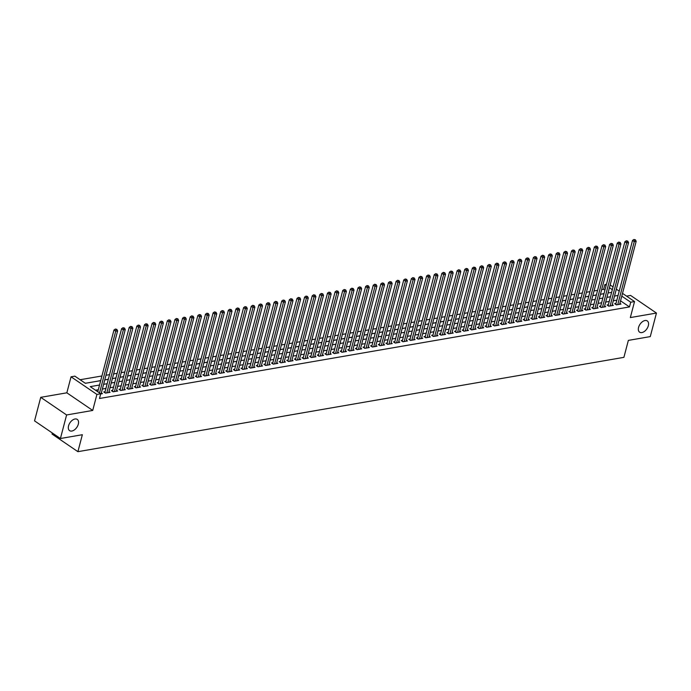 <?xml version="1.0" encoding="UTF-8"?>
<svg xmlns="http://www.w3.org/2000/svg" width="691" height="691" viewBox="0 0 691 691"><rect width="100%" height="100%" fill="white"/><g stroke="black" fill="none" stroke-linecap="round" stroke-linejoin="round"><path stroke-width="1.04" d="M638.57 327.387A6.806 4.129 -55.7 0 1 642.397 321.738A6.806 4.129 -55.7 0 1 647.286 320.918A6.806 4.129 -55.7 0 1 648.331 325.703A6.806 4.129 -55.7 0 1 644.504 331.36A6.806 4.129 -55.7 0 1 639.616 332.172A6.806 4.129 -55.7 0 1 638.57 327.387M68.547 425.863A6.806 4.129 -55.7 0 1 72.374 420.206A6.806 4.129 -55.7 0 1 77.262 419.394A6.806 4.129 -55.7 0 1 78.308 424.179A6.806 4.129 -55.7 0 1 74.481 429.837A6.806 4.129 -55.7 0 1 69.592 430.648A6.806 4.129 -55.7 0 1 68.547 425.863M604.91 290.185L603.614 289.296L604.85 284.588L606.448 284.312M52.309 432.981L52.024 434.043L77.902 451.672L623.904 357.351L628.352 340.395L650.274 336.603L656.45 313.058L630.581 295.428L626.556 296.128M77.902 451.672L82.35 434.717L60.419 438.509L34.55 420.879L40.726 397.334L66.604 414.963L92.715 410.445L96.921 394.44L71.043 376.802L74.861 376.146L85.347 383.298L100.687 380.646M92.715 410.445L66.846 392.816L40.726 397.334M66.846 392.816L71.043 376.802M603.614 289.296L601.654 289.633M597.585 290.341L594.027 290.954M589.967 291.654L586.4 292.267M582.34 292.975L578.773 293.589M574.713 294.288L571.155 294.91M567.086 295.61L563.528 296.223M559.46 296.923L555.901 297.545M551.833 298.244L548.274 298.858M544.206 299.557L540.647 300.179M536.587 300.879L533.02 301.492M528.961 302.192L525.393 302.813M521.334 303.513L517.775 304.126M513.707 304.826L510.148 305.448M506.08 306.148L502.521 306.761M498.453 307.46L494.894 308.082M490.826 308.782L487.267 309.395M483.208 310.104L479.64 310.717M475.581 311.416L472.013 312.03M467.954 312.738L464.395 313.351M460.327 314.051L456.768 314.664M452.7 315.372L449.141 315.986M445.073 316.685L441.514 317.299M437.446 318.007L433.888 318.62M429.819 319.32L426.261 319.933M422.201 320.641L418.634 321.255M414.574 321.954L411.015 322.567M406.947 323.276L403.389 323.889M399.32 324.589L395.762 325.202M391.693 325.91L388.135 326.523M384.066 327.223L380.508 327.845M376.44 328.545L372.881 329.158M368.821 329.857L365.254 330.479M361.194 331.179L357.627 331.792M353.567 332.492L350.009 333.114M345.941 333.813L342.382 334.427M338.314 335.126L334.755 335.748M330.687 336.448L327.128 337.061M323.06 337.761L319.501 338.383M315.442 339.082L311.874 339.696M307.815 340.395L304.247 341.017M300.188 341.717L296.629 342.33M292.561 343.038L289.002 343.652M284.934 344.351L281.375 344.964M277.307 345.673L273.748 346.286M269.68 346.986L266.121 347.599M262.053 348.307L258.494 348.92M254.435 349.62L250.868 350.233M246.808 350.942L243.249 351.555M239.181 352.255L235.622 352.868M231.554 353.576L227.995 354.189M223.927 354.889L220.369 355.502M216.3 356.21L212.742 356.824M208.673 357.523L205.115 358.137M201.055 358.845L197.488 359.458M193.428 360.158L189.861 360.771M185.801 361.479L182.243 362.093M178.174 362.792L174.616 363.414M170.547 364.114L166.989 364.727M162.921 365.427L159.362 366.049M155.294 366.748L151.735 367.362M147.675 368.061L144.108 368.683M140.048 369.383L136.481 369.996M132.422 370.696L128.863 371.317M124.795 372.017L121.236 372.63M117.168 373.33L113.609 373.952M109.541 374.652L105.982 375.265M101.914 375.973L80.121 379.73M60.419 438.509L66.604 414.963M615.992 303.435L614.662 303.669L616.407 304.861L620.984 304.066L619.905 303.332M608.365 304.757L607.035 304.981L608.78 306.173L613.358 305.387L612.278 304.645M600.747 306.07L599.408 306.303L601.153 307.495L605.731 306.7L604.651 305.966M593.12 307.391L591.781 307.616L593.534 308.808L598.104 308.022L597.024 307.279M585.493 308.704L584.154 308.937L585.908 310.129L590.477 309.335L589.397 308.601M577.866 310.026L576.527 310.25L578.281 311.442L582.858 310.656L581.77 309.913M570.239 311.339L568.909 311.572L570.654 312.764L575.232 311.969L574.152 311.235M562.612 312.66L561.282 312.885L563.027 314.077L567.605 313.291L566.525 312.548M554.985 313.973L553.655 314.206L555.4 315.398L559.978 314.604L558.898 313.869M547.358 315.295L546.028 315.519L547.773 316.711L552.351 315.925L551.271 315.191M539.74 316.608L538.401 316.841L540.146 318.033L544.724 317.238L543.644 316.504M532.113 317.929L530.774 318.154L532.528 319.346L537.097 318.56L536.017 317.825M524.486 319.242L523.147 319.475L524.901 320.667L529.47 319.873L528.39 319.138M516.859 320.564L515.529 320.788L517.274 321.98L521.852 321.194L520.764 320.46M509.232 321.876L507.902 322.11L509.647 323.302L514.225 322.507L513.145 321.773M501.606 323.198L500.275 323.431L502.02 324.615L506.598 323.829L505.518 323.094M493.979 324.511L492.648 324.744L494.393 325.936L498.971 325.141L497.891 324.407M486.36 325.832L485.022 326.066L486.766 327.249L491.344 326.463L490.265 325.729M478.733 327.145L477.395 327.379L479.148 328.57L483.717 327.776L482.638 327.042M471.107 328.467L469.768 328.7L471.521 329.883L476.09 329.097L475.011 328.363M463.48 329.78L462.141 330.013L463.894 331.205L468.472 330.419L467.384 329.676M455.853 331.101L454.523 331.335L456.267 332.526L460.845 331.732L459.765 330.998M448.226 332.414L446.896 332.647L448.64 333.839L453.218 333.053L452.139 332.311M440.599 333.736L439.269 333.969L441.013 335.161L445.591 334.366L444.512 333.632M432.981 335.049L431.642 335.282L433.387 336.474L437.964 335.688L436.885 334.945M425.354 336.37L424.015 336.603L425.768 337.795L430.338 337.001L429.258 336.267M417.727 337.692L416.388 337.916L418.141 339.108L422.711 338.322L421.631 337.579M410.1 339.005L408.761 339.238L410.514 340.43L415.092 339.635L414.004 338.901M402.473 340.326L401.143 340.551L402.888 341.743L407.465 340.957L406.386 340.214M394.846 341.639L393.516 341.872L395.261 343.064L399.839 342.27L398.759 341.535M387.219 342.961L385.889 343.185L387.634 344.377L392.212 343.591L391.132 342.848M379.592 344.273L378.262 344.507L380.007 345.699L384.585 344.904L383.505 344.17M371.974 345.595L370.635 345.82L372.389 347.012L376.958 346.226L375.878 345.483M364.347 346.908L363.008 347.141L364.762 348.333L369.331 347.538L368.251 346.804M356.72 348.229L355.381 348.454L357.135 349.646L361.704 348.86L360.624 348.126M349.093 349.542L347.763 349.776L349.508 350.968L354.086 350.173L353.006 349.439M341.466 350.864L340.136 351.088L341.881 352.28L346.459 351.494L345.379 350.76M333.839 352.177L332.509 352.41L334.254 353.602L338.832 352.807L337.752 352.073M326.212 353.498L324.882 353.723L326.627 354.915L331.205 354.129L330.125 353.395M318.594 354.811L317.255 355.044L319 356.236L323.578 355.442L322.498 354.708M310.967 356.133L309.628 356.357L311.382 357.549L315.951 356.763L314.871 356.029M303.34 357.446L302.002 357.679L303.755 358.871L308.324 358.076L307.245 357.342M295.713 358.767L294.375 359L296.128 360.184L300.706 359.398L299.618 358.664M288.087 360.08L286.756 360.313L288.501 361.505L293.079 360.711L291.999 359.976M280.46 361.402L279.129 361.635L280.874 362.818L285.452 362.032L284.372 361.298M272.833 362.715L271.503 362.948L273.247 364.14L277.825 363.345L276.745 362.611M265.214 364.036L263.876 364.269L265.62 365.461L270.198 364.667L269.119 363.932M257.588 365.349L256.249 365.582L258.002 366.774L262.571 365.988L261.492 365.245M249.961 366.671L248.622 366.904L250.375 368.096L254.944 367.301L253.865 366.567M242.334 367.983L240.995 368.217L242.748 369.409L247.326 368.623L246.238 367.88M234.707 369.305L233.377 369.538L235.121 370.73L239.699 369.935L238.62 369.201M227.08 370.626L225.75 370.851L227.494 372.043L232.072 371.257L230.993 370.514M219.453 371.939L218.123 372.173L219.868 373.365L224.445 372.57L223.366 371.836M211.826 373.261L210.496 373.486L212.241 374.677L216.819 373.891L215.739 373.149M204.208 374.574L202.869 374.807L204.622 375.999L209.192 375.204L208.112 374.47M196.581 375.895L195.242 376.12L196.995 377.312L201.565 376.526L200.485 375.783M188.954 377.208L187.615 377.441L189.369 378.633L193.946 377.839L192.858 377.105M181.327 378.53L179.997 378.754L181.742 379.946L186.32 379.16L185.24 378.418M173.7 379.843L172.37 380.076L174.115 381.268L178.693 380.473L177.613 379.739M166.073 381.164L164.743 381.389L166.488 382.581L171.066 381.795L169.986 381.052M158.446 382.477L157.116 382.71L158.861 383.902L163.439 383.108L162.359 382.373M150.828 383.799L149.489 384.023L151.234 385.215L155.812 384.429L154.732 383.695M143.201 385.112L141.862 385.345L143.616 386.537L148.185 385.742L147.105 385.008M135.574 386.433L134.235 386.658L135.989 387.85L140.558 387.064L139.478 386.329M127.947 387.746L126.608 387.979L128.362 389.171L132.94 388.377L131.851 387.642M120.32 389.068L118.99 389.292L120.735 390.484L125.313 389.698L124.233 388.964M112.693 390.38L111.363 390.614L113.108 391.806L117.686 391.011L116.606 390.277M105.067 391.702L103.736 391.935L105.481 393.119L110.059 392.333L108.979 391.598M86.66 383.064L85.192 383.185M94.287 381.752L89.908 382.503M100.731 380.508L97.535 381.19M108.349 379.186L105.162 379.869M115.976 377.873L112.78 378.556M123.603 376.552L120.407 377.234M131.23 375.239L128.034 375.921M138.856 373.917L135.661 374.6M146.483 372.604L143.287 373.287M154.11 371.283L150.914 371.965M161.737 369.961L158.541 370.652M169.355 368.649L166.16 369.331M176.982 367.327L173.786 368.018M184.609 366.014L181.413 366.696M192.236 364.693L189.04 365.384M199.863 363.38L196.667 364.062M207.49 362.058L204.294 362.749M215.117 360.745L211.921 361.428M222.735 359.424L219.548 360.115M230.362 358.111L227.166 358.793M237.989 356.789L234.793 357.48M245.616 355.476L242.42 356.159M253.243 354.155L250.047 354.846M260.87 352.842L257.674 353.524M268.497 351.52L265.301 352.211M276.115 350.207L272.928 350.89M283.742 348.886L280.546 349.577M291.369 347.573L288.173 348.255M298.996 346.251L295.8 346.934M306.623 344.939L303.427 345.621M314.25 343.617L311.054 344.299M321.876 342.304L318.681 342.986M329.495 340.983L326.307 341.665M337.122 339.67L333.926 340.352M344.749 338.348L341.553 339.031M352.375 337.035L349.18 337.718M360.002 335.714L356.806 336.396M367.629 334.392L364.433 335.083M375.256 333.079L372.06 333.762M382.883 331.758L379.687 332.449M390.501 330.445L387.305 331.127M398.128 329.123L394.932 329.814M405.755 327.81L402.559 328.493M413.382 326.489L410.186 327.18M421.009 325.176L417.813 325.858M428.636 323.854L425.44 324.545M436.263 322.542L433.067 323.224M443.881 321.22L440.694 321.911M451.508 319.907L448.312 320.589M459.135 318.586L455.939 319.277M466.762 317.273L463.566 317.955M474.389 315.951L471.193 316.642M482.016 314.638L478.82 315.321M489.643 313.317L486.447 313.999M497.261 312.004L494.074 312.686M504.888 310.682L501.692 311.365M512.515 309.369L509.319 310.052M520.142 308.048L516.946 308.73M527.769 306.735L524.573 307.417M535.395 305.413L532.2 306.096M543.022 304.1L539.826 304.783M550.649 302.779L547.453 303.461M558.268 301.457L555.072 302.148M565.894 300.144L562.699 300.827M573.521 298.823L570.325 299.514M581.148 297.51L577.952 298.192M588.775 296.189L585.579 296.88M596.402 294.876L593.206 295.558M608.84 292.863L608.201 292.423M600.833 294.245L604.029 293.554M99.539 385.025L90.245 386.632L100.731 393.775L99.495 398.491L629.484 306.925L620.553 300.844M616.856 300.153L613.297 300.766M609.229 301.466L605.67 302.079M601.602 302.788L598.043 303.401M593.975 304.1L590.416 304.722M586.357 305.422L582.789 306.035M578.73 306.735L575.162 307.357M571.103 308.056L567.544 308.67M563.476 309.369L559.917 309.991M555.849 310.691L552.29 311.304M548.222 312.004L544.663 312.626M540.595 313.325L537.037 313.939M532.968 314.638L529.41 315.26M525.35 315.96L521.783 316.573M517.723 317.273L514.164 317.895M510.096 318.594L506.538 319.207M502.469 319.916L498.911 320.529M494.842 321.229L491.284 321.842M487.215 322.55L483.657 323.163M479.589 323.863L476.03 324.476M471.97 325.185L468.403 325.798M464.343 326.498L460.776 327.111M456.716 327.819L453.158 328.432M449.09 329.132L445.531 329.745M441.463 330.453L437.904 331.067M433.836 331.766L430.277 332.38M426.209 333.088L422.65 333.701M418.591 334.401L415.023 335.014M410.964 335.722L407.396 336.336M403.337 337.035L399.778 337.657M395.71 338.357L392.151 338.97M388.083 339.67L384.524 340.292M380.456 340.991L376.897 341.604M372.829 342.304L369.27 342.926M365.211 343.626L361.643 344.239M357.584 344.939L354.017 345.56M349.957 346.26L346.398 346.873M342.33 347.573L338.771 348.195M334.703 348.895L331.144 349.508M327.076 350.207L323.518 350.829M319.449 351.529L315.891 352.142M311.822 352.851L308.264 353.464M304.204 354.163L300.637 354.777M296.577 355.485L293.01 356.098M288.95 356.798L285.392 357.411M281.323 358.119L277.765 358.733M273.696 359.432L270.138 360.046M266.07 360.754L262.511 361.367M258.443 362.067L254.884 362.68M250.824 363.388L247.257 364.002M243.197 364.701L239.63 365.314M235.571 366.023L232.012 366.636M227.944 367.336L224.385 367.949M220.317 368.657L216.758 369.27M212.69 369.97L209.131 370.583M205.063 371.292L201.504 371.905M197.445 372.604L193.877 373.226M189.818 373.926L186.25 374.539M182.191 375.239L178.632 375.861M174.564 376.56L171.005 377.174M166.937 377.873L163.378 378.495M159.31 379.195L155.751 379.808M151.683 380.508L148.124 381.13M144.056 381.829L140.498 382.443M136.438 383.142L132.871 383.764M128.811 384.464L125.252 385.077M121.184 385.785L117.625 386.399M113.557 387.098L109.999 387.711M105.93 388.42L102.372 389.033M98.303 389.733L95.505 390.216M100.687 393.948L102.432 393.645L101.352 392.911M622.513 293.373L634.537 301.561L630.33 317.575L656.45 313.058M634.537 301.561L630.719 302.217L621.788 296.137M629.484 306.925L630.719 302.217M100.731 393.775L96.921 394.44M610.162 284.951L613.047 286.92M616.337 289.166L619.222 291.127M612.321 289.684L609.436 287.715M606.145 285.478L604.85 284.588M104.756 379.938L108.314 379.324M112.383 378.625L115.941 378.012M120.009 377.303L123.568 376.69M127.636 375.99L131.195 375.377M135.255 374.669L138.822 374.056M142.882 373.356L146.449 372.743M150.508 372.034L154.067 371.421M158.135 370.721L161.694 370.108M165.762 369.4L169.321 368.787M173.389 368.087L176.948 367.474M181.016 366.766L184.575 366.152M188.634 365.453L192.202 364.839M196.261 364.131L199.829 363.518M203.888 362.818L207.447 362.205M211.515 361.497L215.074 360.883M219.142 360.184L222.701 359.562M226.769 358.862L230.328 358.249M234.396 357.549L237.954 356.927M242.023 356.228L245.581 355.615M249.641 354.915L253.208 354.293M257.268 353.593L260.827 352.98M264.895 352.28L268.454 351.659M272.522 350.959L276.08 350.346M280.149 349.646L283.707 349.024M287.776 348.324L291.334 347.711M295.403 347.012L298.961 346.39M303.021 345.69L306.588 345.077M310.648 344.368L314.215 343.755M318.275 343.056L321.833 342.442M325.902 341.734L329.46 341.121M333.528 340.421L337.087 339.808M341.155 339.1L344.714 338.486M348.782 337.787L352.341 337.173M356.401 336.465L359.968 335.852M364.027 335.152L367.595 334.539M371.654 333.831L375.213 333.217M379.281 332.518L382.84 331.905M386.908 331.196L390.467 330.583M394.535 329.883L398.094 329.27M402.162 328.562L405.721 327.949M409.78 327.249L413.348 326.627M417.407 325.927L420.974 325.314M425.034 324.615L428.593 323.993M432.661 323.293L436.22 322.68M440.288 321.98L443.847 321.358M447.915 320.659L451.473 320.045M455.542 319.346L459.1 318.724M463.169 318.024L466.727 317.411M470.787 316.711L474.354 316.089M478.414 315.39L481.981 314.776M486.041 314.077L489.599 313.455M493.668 312.755L497.226 312.142M501.295 311.434L504.853 310.82M508.922 310.121L512.48 309.508M516.548 308.799L520.107 308.186M524.167 307.486L527.734 306.873M531.794 306.165L535.361 305.552M539.421 304.852L542.979 304.239M547.047 303.53L550.606 302.917M554.674 302.217L558.233 301.604M562.301 300.896L565.86 300.283M569.928 299.583L573.487 298.97M577.546 298.262L581.114 297.648M585.173 296.949L588.741 296.335M592.8 295.627L596.359 295.014M600.427 294.314L603.986 293.701M608.054 292.993L611.613 292.379M618.091 295.446L614.532 296.059M610.464 296.759L606.905 297.372M602.837 298.08L599.278 298.693M595.21 299.393L591.651 300.006M587.592 300.715L584.025 301.328M579.965 302.027L576.398 302.641M572.338 303.349L568.779 303.962M564.711 304.662L561.152 305.275M557.084 305.983L553.526 306.597M549.457 307.296L545.899 307.91M541.83 308.618L538.272 309.231M534.212 309.931L530.645 310.544M526.585 311.252L523.018 311.866M518.958 312.565L515.4 313.178M511.331 313.887L507.773 314.5M503.704 315.2L500.146 315.822M496.078 316.521L492.519 317.134M488.451 317.834L484.892 318.456M480.824 319.156L477.265 319.769M473.205 320.469L469.638 321.09M465.579 321.79L462.02 322.403M457.952 323.103L454.393 323.725M450.325 324.425L446.766 325.038M442.698 325.737L439.139 326.359M435.071 327.059L431.512 327.672M427.444 328.38L423.885 328.994M419.826 329.693L416.258 330.307M412.199 331.015L408.631 331.628M404.572 332.328L401.013 332.941M396.945 333.649L393.386 334.263M389.318 334.962L385.759 335.576M381.691 336.284L378.132 336.897M374.064 337.597L370.506 338.21M366.446 338.918L362.879 339.531M358.819 340.231L355.252 340.844M351.192 341.553L347.633 342.166M343.565 342.866L340.007 343.479M335.938 344.187L332.38 344.8M328.311 345.5L324.753 346.113M320.684 346.822L317.126 347.435M313.066 348.134L309.499 348.756M305.439 349.456L301.872 350.069M297.812 350.769L294.254 351.391M290.185 352.09L286.627 352.704M282.559 353.403L279 354.025M274.932 354.725L271.373 355.338M267.305 356.038L263.746 356.66M259.678 357.359L256.119 357.973M252.06 358.672L248.492 359.294M244.433 359.994L240.865 360.607M236.806 361.307L233.247 361.929M229.179 362.628L225.62 363.241M221.552 363.95L217.993 364.563M213.925 365.263L210.366 365.876M206.298 366.584L202.739 367.197M198.68 367.897L195.112 368.51M191.053 369.219L187.486 369.832M183.426 370.531L179.867 371.145M175.799 371.853L172.24 372.466M168.172 373.166L164.613 373.779M160.545 374.487L156.987 375.101M152.918 375.8L149.36 376.414M145.3 377.122L141.733 377.735M137.673 378.435L134.106 379.048M130.046 379.756L126.488 380.37M122.419 381.069L118.861 381.682M114.792 382.391L111.234 383.004M107.165 383.704L103.607 384.326M99.521 392.954L115.725 331.196L117.625 330.868L101.102 393.879M97.776 391.762L113.972 330.004L115.725 331.196L116.088 329.521L116.857 329.382L115.397 329.037L116.088 329.521M115.397 329.037L113.972 330.004M117.625 330.868L116.857 329.382M106.82 392.894L123.352 329.883L125.252 329.555L108.729 392.566M104.799 392.661A1.062 0.648 124.3 0 0 104.877 392.453L121.599 328.691L123.352 329.883L123.715 328.199L124.484 328.07L123.015 327.724L123.715 328.199M123.015 327.724L121.599 328.691M125.252 329.555L124.484 328.07M114.447 391.572L130.97 328.562L132.879 328.234L116.347 391.244M112.426 391.339A1.062 0.648 124.3 0 0 112.495 391.141L129.226 327.37L130.97 328.562L131.342 326.886L132.102 326.748L130.642 326.402L131.342 326.886M130.642 326.402L129.226 327.37M132.879 328.234L132.102 326.748M122.074 390.26L138.597 327.249L140.506 326.912L123.974 389.931M120.053 390.026A1.062 0.648 124.3 0 0 120.122 389.819L136.853 326.057L138.597 327.249L138.969 325.565L139.729 325.435L138.269 325.09L138.969 325.565M138.269 325.09L136.853 326.057M140.506 326.912L139.729 325.435M129.692 388.938L146.224 325.927L148.133 325.599L131.601 388.61M127.68 388.705A1.062 0.648 124.3 0 0 127.749 388.506L144.479 324.735L146.224 325.927L146.596 324.252L147.356 324.114L145.896 323.768L146.596 324.252M145.896 323.768L144.479 324.735M148.133 325.599L147.356 324.114M137.319 387.625L153.851 324.615L155.76 324.278L139.228 387.297M135.306 387.392A1.062 0.648 124.3 0 0 135.376 387.185L152.106 323.423L153.851 324.615L154.223 322.93L154.983 322.801L153.523 322.455L154.223 322.93M153.523 322.455L152.106 323.423M155.76 324.278L154.983 322.801M144.946 386.304L161.478 323.293L163.387 322.965L146.855 385.975M142.933 386.07A1.062 0.648 124.3 0 0 143.002 385.863L159.733 322.101L161.478 323.293L161.849 321.609L162.61 321.479L161.15 321.134L161.849 321.609M161.15 321.134L159.733 322.101M163.387 322.965L162.61 321.479M152.573 384.991L169.105 321.98L171.014 321.643L154.482 384.654M150.56 384.757A1.062 0.648 124.3 0 0 150.629 384.55L167.352 320.788L169.105 321.98L169.468 320.296L170.236 320.166L168.777 319.821L169.468 320.296M168.777 319.821L167.352 320.788M171.014 321.643L170.236 320.166M160.2 383.669L176.732 320.659L178.632 320.33L162.109 383.341M158.179 383.436A1.062 0.648 124.3 0 0 158.256 383.229L174.978 319.467L176.732 320.659L177.095 318.974L177.863 318.845L176.395 318.499L177.095 318.974M176.395 318.499L174.978 319.467M178.632 320.33L177.863 318.845M167.827 382.356L184.359 319.337L186.259 319.009L169.727 382.019M165.805 382.123A1.062 0.648 124.3 0 0 165.875 381.916L182.605 318.154L184.359 319.337L184.722 317.661L185.49 317.532L184.022 317.186L184.722 317.661M184.022 317.186L182.605 318.154M186.259 319.009L185.49 317.532M175.454 381.035L191.977 318.024L193.886 317.696L177.354 380.706M173.432 380.801A1.062 0.648 124.3 0 0 173.501 380.594L190.232 316.832L191.977 318.024L192.348 316.34L193.109 316.21L191.649 315.865L192.348 316.34M191.649 315.865L190.232 316.832M193.886 317.696L193.109 316.21M183.072 379.722L199.604 316.703L201.513 316.374L184.981 379.385M181.059 379.48A1.062 0.648 124.3 0 0 181.128 379.281L197.859 315.519L199.604 316.703L199.975 315.027L200.736 314.897L199.276 314.552L199.975 315.027M199.276 314.552L197.859 315.519M201.513 316.374L200.736 314.897M190.699 378.4L207.231 315.39L209.14 315.061L192.608 378.072M188.686 378.167A1.062 0.648 124.3 0 0 188.755 377.96L205.486 314.198L207.231 315.39L207.602 313.705L208.362 313.576L206.903 313.23L207.602 313.705M206.903 313.23L205.486 314.198M209.14 315.061L208.362 313.576M198.326 377.087L214.858 314.068L216.767 313.74L200.235 376.75M196.313 376.845A1.062 0.648 124.3 0 0 196.382 376.647L213.113 312.876L214.858 314.068L215.229 312.392L215.989 312.263L214.53 311.917L215.229 312.392M214.53 311.917L213.113 312.876M216.767 313.74L215.989 312.263M205.953 375.766L222.485 312.755L224.394 312.427L207.861 375.438M203.94 375.533A1.062 0.648 124.3 0 0 204.009 375.325L220.731 311.563L222.485 312.755L222.856 311.071L223.616 310.941L222.156 310.596L222.856 311.071M222.156 310.596L220.731 311.563M224.394 312.427L223.616 310.941M213.579 374.444L230.112 311.434L232.012 311.105L215.488 374.116M211.558 374.211A1.062 0.648 124.3 0 0 211.636 374.012L228.358 310.242L230.112 311.434L230.474 309.758L231.243 309.628L229.775 309.283L230.474 309.758M229.775 309.283L228.358 310.242M232.012 311.105L231.243 309.628M221.206 373.131L237.739 310.121L239.639 309.793L223.107 372.803M219.185 372.898A1.062 0.648 124.3 0 0 219.254 372.691L235.985 308.929L237.739 310.121L238.101 308.436L238.87 308.307L237.402 307.961L238.101 308.436M237.402 307.961L235.985 308.929M239.639 309.793L238.87 308.307M228.833 371.81L245.357 308.799L247.266 308.471L230.734 371.482M226.812 371.577A1.062 0.648 124.3 0 0 226.881 371.378L243.612 307.607L245.357 308.799L245.728 307.124L246.488 306.994L245.029 306.649L245.728 307.124M245.029 306.649L243.612 307.607M247.266 308.471L246.488 306.994M236.452 370.497L252.984 307.486L254.893 307.158L238.36 370.169M234.439 370.264A1.062 0.648 124.3 0 0 234.508 370.056L251.239 306.294L252.984 307.486L253.355 305.802L254.115 305.672L252.656 305.327L253.355 305.802M252.656 305.327L251.239 306.294M254.893 307.158L254.115 305.672M244.078 369.175L260.611 306.165L262.52 305.837L245.987 368.847M242.066 368.942A1.062 0.648 124.3 0 0 242.135 368.744L258.866 304.973L260.611 306.165L260.982 304.489L261.742 304.351L260.282 304.014L260.982 304.489M260.282 304.014L258.866 304.973M262.52 305.837L261.742 304.351M251.705 367.862L268.238 304.852L270.146 304.524L253.614 367.534M249.693 367.629A1.062 0.648 124.3 0 0 249.762 367.422L266.493 303.66L268.238 304.852L268.609 303.168L269.369 303.038L267.909 302.693L268.609 303.168M267.909 302.693L266.493 303.66M270.146 304.524L269.369 303.038M259.332 366.541L275.864 303.53L277.773 303.202L261.241 366.213M257.32 366.308A1.062 0.648 124.3 0 0 257.389 366.109L274.12 302.338L275.864 303.53L276.236 301.855L276.996 301.717L275.536 301.38L276.236 301.855M275.536 301.38L274.12 302.338M277.773 303.202L276.996 301.717M266.959 365.228L283.491 302.217L285.392 301.889L268.868 364.9M264.947 364.995A1.062 0.648 124.3 0 0 265.016 364.788L281.738 301.026L283.491 302.217L283.854 300.533L284.623 300.404L283.155 300.058L283.854 300.533M283.155 300.058L281.738 301.026M285.392 301.889L284.623 300.404M274.586 363.907L291.118 300.896L293.019 300.568L276.486 363.578M272.565 363.673A1.062 0.648 124.3 0 0 272.643 363.475L289.365 299.704L291.118 300.896L291.481 299.22L292.25 299.082L290.781 298.737L291.481 299.22M290.781 298.737L289.365 299.704M293.019 300.568L292.25 299.082M282.213 362.594L298.737 299.583L300.645 299.255L284.113 362.265M280.192 362.36A1.062 0.648 124.3 0 0 280.261 362.153L296.992 298.391L298.737 299.583L299.108 297.899L299.868 297.769L298.408 297.424L299.108 297.899M298.408 297.424L296.992 298.391M300.645 299.255L299.868 297.769M289.84 361.272L306.363 298.262L308.272 297.933L291.74 360.944M287.819 361.039A1.062 0.648 124.3 0 0 287.888 360.84L304.619 297.07L306.363 298.262L306.735 296.586L307.495 296.448L306.035 296.102L306.735 296.586M306.035 296.102L304.619 297.07M308.272 297.933L307.495 296.448M297.458 359.959L313.99 296.949L315.899 296.62L299.367 359.631M295.446 359.726A1.062 0.648 124.3 0 0 295.515 359.519L312.246 295.757L313.99 296.949L314.362 295.264L315.122 295.135L313.662 294.789L314.362 295.264M313.662 294.789L312.246 295.757M315.899 296.62L315.122 295.135M305.085 358.638L321.617 295.627L323.526 295.299L306.994 358.309M303.073 358.404A1.062 0.648 124.3 0 0 303.142 358.206L319.873 294.435L321.617 295.627L321.989 293.951L322.749 293.813L321.289 293.468L321.989 293.951M321.289 293.468L319.873 294.435M323.526 295.299L322.749 293.813M312.712 357.325L329.244 294.314L331.153 293.977L314.621 356.997M310.7 357.092A1.062 0.648 124.3 0 0 310.769 356.884L327.499 293.122L329.244 294.314L329.616 292.63L330.376 292.5L328.916 292.155L329.616 292.63M328.916 292.155L327.499 293.122M331.153 293.977L330.376 292.5M320.339 356.003L336.871 292.993L338.78 292.664L322.248 355.675M318.326 355.77A1.062 0.648 124.3 0 0 318.396 355.571L335.118 291.801L336.871 292.993L337.234 291.317L338.003 291.179L336.543 290.833L337.234 291.317M336.543 290.833L335.118 291.801M338.78 292.664L338.003 291.179M327.966 354.69L344.498 291.68L346.398 291.343L329.875 354.362M325.945 354.457A1.062 0.648 124.3 0 0 326.022 354.25L342.745 290.488L344.498 291.68L344.861 289.995L345.63 289.866L344.161 289.52L344.861 289.995M344.161 289.52L342.745 290.488M346.398 291.343L345.63 289.866M335.593 353.369L352.125 290.358L354.025 290.03L337.493 353.041M333.572 353.136A1.062 0.648 124.3 0 0 333.641 352.928L350.372 289.166L352.125 290.358L352.488 288.674L353.248 288.544L351.788 288.199L352.488 288.674M351.788 288.199L350.372 289.166M354.025 290.03L353.248 288.544M343.22 352.056L359.743 289.045L361.652 288.708L345.12 351.728M341.199 351.823A1.062 0.648 124.3 0 0 341.268 351.615L357.998 287.853L359.743 289.045L360.115 287.361L360.875 287.231L359.415 286.886L360.115 287.361M359.415 286.886L357.998 287.853M361.652 288.708L360.875 287.231M350.838 350.734L367.37 287.724L369.279 287.396L352.747 350.406M348.825 350.501A1.062 0.648 124.3 0 0 348.895 350.294L365.625 286.532L367.37 287.724L367.742 286.039L368.502 285.91L367.042 285.564L367.742 286.039M367.042 285.564L365.625 286.532M369.279 287.396L368.502 285.91M358.465 349.421L374.997 286.411L376.906 286.074L360.374 349.085M356.452 349.188A1.062 0.648 124.3 0 0 356.521 348.981L373.252 285.219L374.997 286.411L375.368 284.727L376.129 284.597L374.669 284.251L375.368 284.727M374.669 284.251L373.252 285.219M376.906 286.074L376.129 284.597M366.092 348.1L382.624 285.089L384.533 284.761L368.001 347.772M364.079 347.867A1.062 0.648 124.3 0 0 364.148 347.659L380.879 283.897L382.624 285.089L382.995 283.405L383.755 283.275L382.296 282.93L382.995 283.405M382.296 282.93L380.879 283.897M384.533 284.761L383.755 283.275M373.719 346.787L390.251 283.768L392.16 283.44L375.628 346.45M371.706 346.545A1.062 0.648 124.3 0 0 371.775 346.346L388.497 282.584L390.251 283.768L390.622 282.092L391.382 281.963L389.923 281.617L390.622 282.092M389.923 281.617L388.497 282.584M392.16 283.44L391.382 281.963M381.346 345.465L397.878 282.455L399.778 282.127L383.255 345.137M379.324 345.232A1.062 0.648 124.3 0 0 379.402 345.025L396.124 281.263L397.878 282.455L398.241 280.771L399.009 280.641L397.541 280.296L398.241 280.771M397.541 280.296L396.124 281.263M399.778 282.127L399.009 280.641M388.973 344.153L405.505 281.133L407.405 280.805L390.873 343.816M386.951 343.911A1.062 0.648 124.3 0 0 387.02 343.712L403.751 279.95L405.505 281.133L405.867 279.458L406.636 279.328L405.168 278.983L405.867 279.458M405.168 278.983L403.751 279.95M407.405 280.805L406.636 279.328M396.599 342.831L413.123 279.82L415.032 279.492L398.5 342.503M394.578 342.598A1.062 0.648 124.3 0 0 394.647 342.39L411.378 278.628L413.123 279.82L413.494 278.136L414.255 278.007L412.795 277.661L413.494 278.136M412.795 277.661L411.378 278.628M415.032 279.492L414.255 278.007M404.218 341.509L420.75 278.499L422.659 278.171L406.127 341.181M402.205 341.276A1.062 0.648 124.3 0 0 402.274 341.078L419.005 277.307L420.75 278.499L421.121 276.823L421.881 276.694L420.422 276.348L421.121 276.823M420.422 276.348L419.005 277.307M422.659 278.171L421.881 276.694M411.845 340.197L428.377 277.186L430.286 276.858L413.754 339.868M409.832 339.963A1.062 0.648 124.3 0 0 409.901 339.756L426.632 275.994L428.377 277.186L428.748 275.502L429.508 275.372L428.049 275.027L428.748 275.502M428.049 275.027L426.632 275.994M430.286 276.858L429.508 275.372M419.472 338.875L436.004 275.864L437.913 275.536L421.38 338.547M417.459 338.642A1.062 0.648 124.3 0 0 417.528 338.443L434.259 274.673L436.004 275.864L436.375 274.189L437.135 274.059L435.675 273.714L436.375 274.189M435.675 273.714L434.259 274.673M437.913 275.536L437.135 274.059M427.098 337.562L443.631 274.552L445.54 274.223L429.007 337.234M425.086 337.329A1.062 0.648 124.3 0 0 425.155 337.122L441.877 273.36L443.631 274.552L444.002 272.867L444.762 272.738L443.302 272.392L444.002 272.867M443.302 272.392L441.877 273.36M445.54 274.223L444.762 272.738M434.725 336.241L451.258 273.23L453.158 272.902L436.634 335.912M432.704 336.007A1.062 0.648 124.3 0 0 432.782 335.809L449.504 272.038L451.258 273.23L451.62 271.554L452.389 271.416L450.921 271.079L451.62 271.554M450.921 271.079L449.504 272.038M453.158 272.902L452.389 271.416M442.352 334.928L458.884 271.917L460.785 271.589L444.253 334.599M440.331 334.694A1.062 0.648 124.3 0 0 440.4 334.487L457.131 270.725L458.884 271.917L459.247 270.233L460.016 270.103L458.548 269.758L459.247 270.233M458.548 269.758L457.131 270.725M460.785 271.589L460.016 270.103M449.979 333.606L466.503 270.596L468.412 270.267L451.879 333.278M447.958 333.373A1.062 0.648 124.3 0 0 448.027 333.174L464.758 269.404L466.503 270.596L466.874 268.92L467.634 268.782L466.175 268.445L466.874 268.92M466.175 268.445L464.758 269.404M468.412 270.267L467.634 268.782M457.597 332.293L474.13 269.283L476.039 268.954L459.506 331.965M455.585 332.06A1.062 0.648 124.3 0 0 455.654 331.853L472.385 268.091L474.13 269.283L474.501 267.598L475.261 267.469L473.801 267.123L474.501 267.598M473.801 267.123L472.385 268.091M476.039 268.954L475.261 267.469M465.224 330.972L481.757 267.961L483.665 267.633L467.133 330.644M463.212 330.739A1.062 0.648 124.3 0 0 463.281 330.54L480.012 266.769L481.757 267.961L482.128 266.285L482.888 266.147L481.428 265.802L482.128 266.285M481.428 265.802L480.012 266.769M483.665 267.633L482.888 266.147M472.851 329.659L489.383 266.648L491.292 266.32L474.76 329.331M470.839 329.426A1.062 0.648 124.3 0 0 470.908 329.218L487.639 265.456L489.383 266.648L489.755 264.964L490.515 264.834L489.055 264.489L489.755 264.964M489.055 264.489L487.639 265.456M491.292 266.32L490.515 264.834M480.478 328.337L497.01 265.327L498.919 264.999L482.387 328.009M478.466 328.104A1.062 0.648 124.3 0 0 478.535 327.905L495.266 264.135L497.01 265.327L497.382 263.651L498.142 263.513L496.682 263.167L497.382 263.651M496.682 263.167L495.266 264.135M498.919 264.999L498.142 263.513M488.105 327.024L504.637 264.014L506.538 263.686L490.014 326.696M486.093 326.791A1.062 0.648 124.3 0 0 486.162 326.584L502.884 262.822L504.637 264.014L505 262.33L505.769 262.2L504.309 261.854L505 262.33M504.309 261.854L502.884 262.822M506.538 263.686L505.769 262.2M495.732 325.703L512.264 262.692L514.164 262.364L497.641 325.375M493.711 325.47A1.062 0.648 124.3 0 0 493.789 325.271L510.511 261.5L512.264 262.692L512.627 261.017L513.396 260.878L511.927 260.533L512.627 261.017M511.927 260.533L510.511 261.5M514.164 262.364L513.396 260.878M503.359 324.39L519.891 261.379L521.791 261.051L505.259 324.062M501.338 324.157A1.062 0.648 124.3 0 0 501.407 323.949L518.138 260.187L519.891 261.379L520.254 259.695L521.014 259.566L519.554 259.22L520.254 259.695M519.554 259.22L518.138 260.187M521.791 261.051L521.014 259.566M510.986 323.068L527.509 260.058L529.418 259.73L512.886 322.74M508.965 322.835A1.062 0.648 124.3 0 0 509.034 322.637L525.765 258.866L527.509 260.058L527.881 258.382L528.641 258.244L527.181 257.898L527.881 258.382M527.181 257.898L525.765 258.866M529.418 259.73L528.641 258.244M518.604 321.756L535.136 258.745L537.045 258.408L520.513 321.427M516.592 321.522A1.062 0.648 124.3 0 0 516.661 321.315L533.392 257.553L535.136 258.745L535.508 257.061L536.268 256.931L534.808 256.586L535.508 257.061M534.808 256.586L533.392 257.553M537.045 258.408L536.268 256.931M526.231 320.434L542.763 257.423L544.672 257.095L528.14 320.106M524.219 320.201A1.062 0.648 124.3 0 0 524.288 319.993L541.018 256.231L542.763 257.423L543.135 255.748L543.895 255.61L542.435 255.264L543.135 255.748M542.435 255.264L541.018 256.231M544.672 257.095L543.895 255.61M533.858 319.121L550.39 256.111L552.299 255.774L535.767 318.793M531.845 318.888A1.062 0.648 124.3 0 0 531.915 318.681L548.645 254.919L550.39 256.111L550.762 254.426L551.522 254.297L550.062 253.951L550.762 254.426M550.062 253.951L548.645 254.919M552.299 255.774L551.522 254.297M541.485 317.8L558.017 254.789L559.926 254.461L543.394 317.471M539.472 317.566A1.062 0.648 124.3 0 0 539.541 317.359L556.264 253.597L558.017 254.789L558.388 253.105L559.149 252.975L557.689 252.63L558.388 253.105M557.689 252.63L556.264 253.597M559.926 254.461L559.149 252.975M549.112 316.487L565.644 253.476L567.544 253.139L551.021 316.15M547.091 316.253A1.062 0.648 124.3 0 0 547.168 316.046L563.891 252.284L565.644 253.476L566.007 251.792L566.775 251.662L565.307 251.317L566.007 251.792M565.307 251.317L563.891 252.284M567.544 253.139L566.775 251.662M556.739 315.165L573.271 252.155L575.171 251.826L558.639 314.837M554.718 314.932A1.062 0.648 124.3 0 0 554.787 314.725L571.517 250.963L573.271 252.155L573.634 250.47L574.402 250.341L572.934 249.995L573.634 250.47M572.934 249.995L571.517 250.963M575.171 251.826L574.402 250.341M564.366 313.852L580.889 250.833L582.798 250.505L566.266 313.515M562.344 313.61A1.062 0.648 124.3 0 0 562.414 313.412L579.144 249.65L580.889 250.833L581.261 249.157L582.021 249.028L580.561 248.682L581.261 249.157M580.561 248.682L579.144 249.65M582.798 250.505L582.021 249.028M571.984 312.531L588.516 249.52L590.425 249.192L573.893 312.202M569.971 312.297A1.062 0.648 124.3 0 0 570.04 312.09L586.771 248.328L588.516 249.52L588.887 247.836L589.648 247.706L588.188 247.361L588.887 247.836M588.188 247.361L586.771 248.328M590.425 249.192L589.648 247.706M579.611 311.218L596.143 248.199L598.052 247.87L581.52 310.881M577.598 310.976A1.062 0.648 124.3 0 0 577.667 310.777L594.398 247.015L596.143 248.199L596.514 246.523L597.274 246.393L595.815 246.048L596.514 246.523M595.815 246.048L594.398 247.015M598.052 247.87L597.274 246.393M587.238 309.896L603.77 246.886L605.679 246.557L589.147 309.568M585.225 309.663A1.062 0.648 124.3 0 0 585.294 309.456L602.025 245.694L603.77 246.886L604.141 245.201L604.901 245.072L603.442 244.726L604.141 245.201M603.442 244.726L602.025 245.694M605.679 246.557L604.901 245.072M594.865 308.575L611.397 245.564L613.306 245.236L596.774 308.246M592.852 308.341A1.062 0.648 124.3 0 0 592.921 308.143L609.643 244.372L611.397 245.564L611.768 243.888L612.528 243.759L611.069 243.413L611.768 243.888M611.069 243.413L609.643 244.372M613.306 245.236L612.528 243.759M602.492 307.262L619.024 244.251L620.924 243.923L604.4 306.934M600.47 307.029A1.062 0.648 124.3 0 0 600.548 306.821L617.27 243.059L619.024 244.251L619.386 242.567L620.155 242.437L618.687 242.092L619.386 242.567M618.687 242.092L617.27 243.059M620.924 243.923L620.155 242.437M610.118 305.94L626.651 242.93L628.551 242.601L612.019 305.612M608.097 305.707A1.062 0.648 124.3 0 0 608.166 305.508L624.897 241.738L626.651 242.93L627.013 241.254L627.782 241.124L626.314 240.779L627.013 241.254M626.314 240.779L624.897 241.738M628.551 242.601L627.782 241.124M617.745 304.627L634.269 241.617L636.178 241.289L619.646 304.299M615.724 304.394A1.062 0.648 124.3 0 0 615.793 304.187L632.524 240.425L634.269 241.617L634.64 239.932L635.4 239.803L633.941 239.457L634.64 239.932M633.941 239.457L632.524 240.425M636.178 241.289L635.4 239.803M105.775 393.075L104.877 392.453M113.402 391.754L112.495 391.141M121.029 390.432L120.122 389.819M128.656 389.119L127.749 388.506M136.282 387.798L135.376 387.185M143.909 386.485L143.002 385.863M151.536 385.163L150.629 384.55M159.155 383.851L158.256 383.229M166.781 382.529L165.875 381.916M174.408 381.216L173.501 380.594M182.035 379.895L181.128 379.281M189.662 378.582L188.755 377.96M197.289 377.26L196.382 376.647M204.916 375.947L204.009 375.325M212.534 374.626L211.636 374.012M220.161 373.313L219.254 372.691M227.788 371.991L226.881 371.378M235.415 370.678L234.508 370.056M243.042 369.357L242.135 368.744M250.669 368.044L249.762 367.422M258.296 366.722L257.389 366.109M265.923 365.409L265.016 364.788M273.541 364.088L272.643 363.475M281.168 362.775L280.261 362.153M288.795 361.453L287.888 360.84M296.422 360.141L295.515 359.519M304.049 358.819L303.142 358.206M311.676 357.506L310.769 356.884M319.302 356.185L318.396 355.571M326.921 354.863L326.022 354.25M334.548 353.55L333.641 352.928M342.175 352.229L341.268 351.615M349.801 350.916L348.895 350.294M357.428 349.594L356.521 348.981M365.055 348.281L364.148 347.659M372.682 346.96L371.775 346.346M380.3 345.647L379.402 345.025M387.927 344.325L387.02 343.712M395.554 343.012L394.647 342.39M403.181 341.691L402.274 341.078M410.808 340.378L409.901 339.756M418.435 339.056L417.528 338.443M426.062 337.744L425.155 337.122M433.689 336.422L432.782 335.809M441.307 335.109L440.4 334.487M448.934 333.788L448.027 333.174M456.561 332.475L455.654 331.853M464.188 331.153L463.281 330.54M471.815 329.84L470.908 329.218M479.442 328.519L478.535 327.905M487.069 327.206L486.162 326.584M494.687 325.884L493.789 325.271M502.314 324.571L501.407 323.949M509.941 323.25L509.034 322.637M517.568 321.928L516.661 321.315M525.195 320.615L524.288 319.993M532.821 319.294L531.915 318.681M540.448 317.981L539.541 317.359M548.067 316.659L547.168 316.046M555.694 315.346L554.787 314.725M563.32 314.025L562.414 313.412M570.947 312.712L570.04 312.09M578.574 311.391L577.667 310.777M586.201 310.078L585.294 309.456M593.828 308.756L592.921 308.143M601.455 307.443L600.548 306.821M609.073 306.122L608.166 305.508M616.7 304.809L615.793 304.187"/></g></svg>
